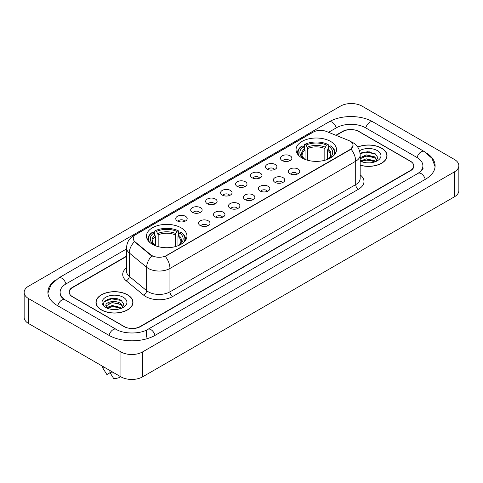 <?xml version="1.0" encoding="UTF-8"?>
<svg xmlns="http://www.w3.org/2000/svg" width="483" height="483" viewBox="0 0 483 483"><rect width="100%" height="100%" fill="white"/><g stroke="black" fill="none" stroke-linecap="round" stroke-linejoin="round"><path stroke-width="0.72" d="M181.022 227.783A20.238 11.683 0 0 0 158.973 225.253A20.238 11.683 0 0 0 146.482 236.042A20.238 11.683 0 0 0 152.405 244.307A20.238 11.683 0 0 0 174.46 246.837A20.238 11.683 0 0 0 186.951 236.042A20.238 11.683 0 0 0 181.022 227.783M330.595 141.428A20.238 11.683 0 0 0 308.54 138.899A20.238 11.683 0 0 0 296.049 149.694A20.238 11.683 0 0 0 301.978 157.953A20.238 11.683 0 0 0 324.027 160.483A20.238 11.683 0 0 0 336.518 149.694A20.238 11.683 0 0 0 330.595 141.428M282.102 160.543A5.73 3.309 180 0 1 280.967 159.607A5.73 3.309 180 0 1 282.863 155.496A5.73 3.309 180 0 1 290.205 155.864A5.73 3.309 180 0 1 291.34 159.607A5.73 3.309 180 0 1 282.102 160.543M289.504 160.881A3.435 1.986 0 0 0 288.586 159.915A3.435 1.986 0 0 0 285.199 159.414A3.435 1.986 0 0 0 282.803 160.881M267.147 169.177A5.73 3.309 180 0 1 266.012 168.241A5.73 3.309 180 0 1 267.908 164.129A5.73 3.309 180 0 1 275.25 164.498A5.73 3.309 180 0 1 276.385 168.241A5.73 3.309 180 0 1 267.147 169.177M274.549 169.521A3.435 1.986 0 0 0 273.626 168.555A3.435 1.986 0 0 0 270.245 168.048A3.435 1.986 0 0 0 267.848 169.521M252.192 177.81A5.73 3.309 180 0 1 251.057 176.875A5.73 3.309 180 0 1 252.953 172.763A5.73 3.309 180 0 1 260.289 173.137A5.73 3.309 180 0 1 261.43 176.875A5.73 3.309 180 0 1 252.192 177.81M259.594 178.155A3.435 1.986 0 0 0 258.671 177.189A3.435 1.986 0 0 0 255.284 176.687A3.435 1.986 0 0 0 252.887 178.155M237.231 186.444A5.73 3.309 180 0 1 236.096 185.508A5.73 3.309 180 0 1 237.992 181.403A5.73 3.309 180 0 1 245.334 181.771A5.73 3.309 180 0 1 246.469 185.508A5.73 3.309 180 0 1 237.231 186.444M244.633 186.788A3.435 1.986 0 0 0 243.716 185.822A3.435 1.986 0 0 0 240.329 185.321A3.435 1.986 0 0 0 237.932 186.788M222.277 195.084A5.73 3.309 180 0 1 221.142 194.148A5.73 3.309 180 0 1 223.037 190.036A5.73 3.309 180 0 1 230.379 190.405A5.73 3.309 180 0 1 231.514 194.148A5.73 3.309 180 0 1 222.277 195.084M229.679 195.422A3.435 1.986 0 0 0 228.755 194.456A3.435 1.986 0 0 0 225.374 193.955A3.435 1.986 0 0 0 222.977 195.422M207.322 203.717A5.73 3.309 180 0 1 206.187 202.782A5.73 3.309 180 0 1 208.082 198.67A5.73 3.309 180 0 1 215.418 199.038A5.73 3.309 180 0 1 216.559 202.782A5.73 3.309 180 0 1 207.322 203.717M214.724 204.061A3.435 1.986 0 0 0 213.8 203.095A3.435 1.986 0 0 0 210.413 202.588A3.435 1.986 0 0 0 208.016 204.061M192.367 212.351A5.73 3.309 180 0 1 191.226 211.415A5.73 3.309 180 0 1 193.128 207.31A5.73 3.309 180 0 1 200.463 207.678A5.73 3.309 180 0 1 201.598 211.415A5.73 3.309 180 0 1 192.367 212.351M199.769 212.695A3.435 1.986 0 0 0 198.845 211.729A3.435 1.986 0 0 0 195.458 211.228A3.435 1.986 0 0 0 193.061 212.695M177.406 220.985A5.73 3.309 180 0 1 176.271 220.049A5.73 3.309 180 0 1 178.167 215.943A5.73 3.309 180 0 1 185.508 216.312A5.73 3.309 180 0 1 186.643 220.049A5.73 3.309 180 0 1 177.406 220.985M184.808 221.329A3.435 1.986 0 0 0 183.884 220.363A3.435 1.986 0 0 0 180.503 219.862A3.435 1.986 0 0 0 178.106 221.329M289.963 173.711A5.73 3.309 180 0 1 288.822 172.775A5.73 3.309 180 0 1 290.724 168.67A5.73 3.309 180 0 1 298.059 169.038A5.73 3.309 180 0 1 299.194 172.775A5.73 3.309 180 0 1 289.963 173.711M297.365 174.055A3.435 1.986 0 0 0 296.441 173.089A3.435 1.986 0 0 0 293.054 172.588A3.435 1.986 0 0 0 290.657 174.055M275.002 182.345A5.73 3.309 180 0 1 273.867 181.409A5.73 3.309 180 0 1 275.763 177.303A5.73 3.309 180 0 1 283.104 177.672A5.73 3.309 180 0 1 284.239 181.409A5.73 3.309 180 0 1 275.002 182.345M282.404 182.689A3.435 1.986 0 0 0 281.486 181.723A3.435 1.986 0 0 0 278.099 181.222A3.435 1.986 0 0 0 275.702 182.689M260.047 190.984A5.73 3.309 180 0 1 258.912 190.048A5.73 3.309 180 0 1 260.808 185.937A5.73 3.309 180 0 1 268.15 186.305A5.73 3.309 180 0 1 269.285 190.048A5.73 3.309 180 0 1 260.047 190.984M267.449 191.322A3.435 1.986 0 0 0 266.525 190.356A3.435 1.986 0 0 0 263.144 189.855A3.435 1.986 0 0 0 260.748 191.322M245.092 199.618A5.73 3.309 180 0 1 243.957 198.682A5.73 3.309 180 0 1 245.853 194.571A5.73 3.309 180 0 1 253.189 194.939A5.73 3.309 180 0 1 254.324 198.682A5.73 3.309 180 0 1 245.092 199.618M252.494 199.962A3.435 1.986 0 0 0 251.571 198.996A3.435 1.986 0 0 0 248.184 198.489A3.435 1.986 0 0 0 245.787 199.962M230.131 208.251A5.73 3.309 180 0 1 228.996 207.316A5.73 3.309 180 0 1 230.892 203.21A5.73 3.309 180 0 1 238.234 203.578A5.73 3.309 180 0 1 239.369 207.316A5.73 3.309 180 0 1 230.131 208.251M237.533 208.596A3.435 1.986 0 0 0 236.616 207.63A3.435 1.986 0 0 0 233.229 207.129A3.435 1.986 0 0 0 230.832 208.596M215.176 216.885A5.73 3.309 180 0 1 214.041 215.949A5.73 3.309 180 0 1 215.937 211.844A5.73 3.309 180 0 1 223.279 212.212A5.73 3.309 180 0 1 224.414 215.949A5.73 3.309 180 0 1 215.176 216.885M222.578 217.229A3.435 1.986 0 0 0 221.655 216.263A3.435 1.986 0 0 0 218.274 215.762A3.435 1.986 0 0 0 215.877 217.229M200.222 225.525A5.73 3.309 180 0 1 199.087 224.589A5.73 3.309 180 0 1 200.982 220.477A5.73 3.309 180 0 1 208.318 220.846A5.73 3.309 180 0 1 209.459 224.589A5.73 3.309 180 0 1 200.222 225.525M207.624 225.863A3.435 1.986 0 0 0 206.7 224.897A3.435 1.986 0 0 0 203.313 224.396A3.435 1.986 0 0 0 200.916 225.863M348.654 140.45A10.306 5.953 180 0 1 350.03 141.121A10.306 5.953 180 0 1 353.049 145.329A10.306 5.953 180 0 1 350.03 149.537L166.448 255.525A10.306 5.953 180 0 1 150.714 254.734L135.149 241.898A10.306 5.953 180 0 1 133.284 238.487A10.306 5.953 180 0 1 136.303 234.273L313.219 132.131A10.306 5.953 180 0 1 326.423 131.467L348.654 140.45M126.54 256.437L72.631 287.56A11.453 6.611 0 0 0 69.274 292.233A11.453 6.611 0 0 0 72.631 296.912L123.926 326.526A11.453 6.611 0 0 0 140.124 326.526L410.369 170.499A11.453 6.611 0 0 0 413.726 165.826A11.453 6.611 0 0 0 410.369 161.147L359.074 131.533A11.453 6.611 0 0 0 342.876 131.533L336.168 135.403M419.081 172.721A20.618 11.906 0 0 0 422.891 165.826A20.618 11.906 0 0 0 416.847 157.41L365.553 127.796A20.618 11.906 0 0 0 336.397 127.796L328.549 132.324M126.54 248.95L66.153 283.817A20.618 11.906 0 0 0 60.109 292.233A20.618 11.906 0 0 0 63.919 299.128M120.955 351.932A15.275 8.815 0 0 0 142.551 351.932L454.376 171.906A15.275 8.815 0 0 0 458.85 165.669A15.275 8.815 0 0 0 454.376 159.432L362.045 106.127A15.275 8.815 0 0 0 340.449 106.127L28.624 286.159A15.275 8.815 0 0 0 24.15 292.39A15.275 8.815 0 0 0 28.624 298.627L120.955 351.932L120.955 376.873A15.275 8.815 0 0 0 142.551 376.873L454.376 196.841A15.275 8.815 0 0 0 458.85 190.61L458.85 165.669M24.15 292.39L24.15 317.331A15.275 8.815 0 0 0 28.624 323.568L120.955 376.873M55.485 280.11A32.838 18.958 0 0 0 47.895 292.233A32.838 18.958 0 0 0 57.513 305.642L108.808 335.256A32.838 18.958 0 0 0 155.242 335.256L425.487 179.229A32.838 18.958 0 0 0 435.105 165.826A32.838 18.958 0 0 0 427.515 153.703M360.173 165.234A18.517 10.692 0 0 0 387.04 155.695A18.517 10.692 0 0 0 381.618 148.136A18.517 10.692 0 0 0 357.692 147.019M127.572 294.805A18.517 10.692 0 0 0 107.389 292.493A18.517 10.692 0 0 0 95.96 302.364A18.517 10.692 0 0 0 101.382 309.929A18.517 10.692 0 0 0 121.565 312.241A18.517 10.692 0 0 0 132.994 302.364A18.517 10.692 0 0 0 127.572 294.805M353.049 145.329L351.032 149.12L350.03 149.845L165.289 256.358A13.361 7.716 60 0 1 169.956 268.463A15.275 8.815 180 0 1 148.359 268.463A15.275 8.815 180 0 1 146.645 267.286L129.299 252.983A15.275 8.815 180 0 1 126.54 247.93L126.54 271.307A15.275 8.815 0 0 0 129.299 276.367L146.645 290.669A15.275 8.815 0 0 0 148.359 291.847A15.275 8.815 0 0 0 169.956 291.847L355.699 184.609A15.275 8.815 0 0 0 360.173 178.372L360.173 154.995A15.275 8.815 180 0 1 355.699 161.225A13.361 7.716 -120 0 0 351.032 149.12M153.026 256.358L150.714 255.187L134.455 241.645A13.361 8.936 129.5 0 0 129.299 252.983L129.299 276.367A3.816 2.554 -50.5 0 1 126.172 280.75A19.091 11.024 180 0 1 126.54 267.811M126.54 256.123L72.492 287.325A11.453 6.611 0 0 0 69.141 292.004A11.453 6.611 0 0 0 72.492 296.677L124.33 326.605A11.453 6.611 0 0 0 140.529 326.605L410.508 170.734A11.453 6.611 0 0 0 413.859 166.061A11.453 6.611 0 0 0 410.508 161.382L358.67 131.454A11.453 6.611 0 0 0 342.471 131.454L335.854 135.276M116.005 298.585A15.275 8.815 0 0 0 107.063 299.647M370.05 151.91A15.275 8.815 0 0 0 361.115 152.972M360.173 165.114A18.324 10.584 0 0 0 386.853 155.695A18.324 10.584 0 0 0 381.485 148.215A18.324 10.584 0 0 0 357.764 147.128M366.44 162.777L369.35 162.868M360.729 160.954L366.289 158.835L374.627 160.785L375.635 161.594M361.139 161.57L367.485 159.776L374.627 161.775M360.173 160.066L361.32 161.557M360.173 157.766L366.289 154.874L374.627 156.824L377.108 160.247M360.173 158.744L366.814 155.84L374.627 157.808L376.909 160.507M360.173 161.026A12.449 7.185 0 0 0 377.326 160.779A12.449 7.185 0 0 0 377.326 150.611A12.449 7.185 0 0 0 359.509 150.738M375.931 161.473L377.881 157.639L375.412 153.926L367.654 151.698L360.095 153.522M360.119 153.757L365.613 152.175L375.249 153.811M362.866 156.631L365.613 156.13L372.55 156.74M362.836 160.597L365.613 160.09L372.538 160.694M101.515 309.851A18.324 10.584 0 0 0 121.487 312.145A18.324 10.584 0 0 0 132.801 302.364A18.324 10.584 0 0 0 127.434 294.884A18.324 10.584 0 0 0 107.461 292.589A18.324 10.584 0 0 0 96.147 302.364A18.324 10.584 0 0 0 101.515 309.851M112.388 309.452L115.298 309.537M106.683 307.629L112.243 305.504L120.581 307.454L121.589 308.269M107.093 308.245L113.439 306.451L120.581 308.444M105.843 305.534L107.274 308.226M105.855 305.775C104.974 301.947 115.479 299.689 120.581 303.499L123.056 306.922M105.898 306.029L112.225 302.545L120.581 304.483L122.863 307.176M121.885 308.142L123.835 304.314L121.366 300.595C112.63 294.316 97.107 302.593 106.073 307.665L106.52 307.937M123.28 297.286A12.449 7.185 0 0 0 105.674 297.286A12.449 7.185 0 0 0 105.674 307.448A12.449 7.185 0 0 0 123.28 307.448A12.449 7.185 0 0 0 123.28 297.286M102.257 366.078A12.22 7.052 0 0 0 102.927 368.263A12.22 7.052 0 0 0 103.151 368.607L106.888 374.554L110.033 372.737M103.151 368.607L103.151 366.591M107.461 308.48L105.886 305.968M109.901 370.491L109.901 372.502L113.638 378.449A7.637 4.407 0 0 0 120.623 376.68M109.901 372.502A12.22 7.052 0 0 0 114.272 373.015M104.25 301.845L111.561 298.844L121.197 300.486M108.82 303.3L111.561 302.805L118.504 303.415M108.784 307.273L111.561 306.765L118.492 307.369M305.039 159.402L305.039 150.08L303.402 146.621A16.416 9.479 0 0 0 303.402 158.376L303.095 158.551M304.308 148.184L304.308 144.652L304.851 144.339A18.173 10.493 0 0 1 327.715 144.339L326.466 145.063A16.416 9.479 0 0 0 306.101 145.063L307.737 148.523L307.737 160.284M324.83 160.284L324.83 148.523L326.466 145.063M299.031 155.798A18.173 10.493 0 0 1 302.153 145.896L301.609 146.21A18.94 10.934 0 0 0 297.347 153.123A18.94 10.934 0 0 0 297.389 153.878M327.715 144.339L328.259 144.652L328.259 148.184M302.153 145.896L303.402 146.621M306.101 145.063L304.851 144.339M303.402 158.376L304.9 159.354M335.178 153.878A18.94 10.934 0 0 0 335.22 153.123A18.94 10.934 0 0 0 330.958 146.21L330.414 145.896A18.173 10.493 0 0 1 333.536 155.798M329.472 158.551L329.165 158.376A16.416 9.479 0 0 0 329.165 146.621L330.414 145.896M327.667 159.354L329.165 158.376M329.165 146.621L327.528 150.08L327.528 159.402M155.472 245.756L155.472 236.429L153.835 232.969A16.416 9.479 0 0 0 153.835 244.73L153.528 244.905M154.741 234.539L154.741 231.001L155.285 230.693A18.173 10.493 0 0 1 178.149 230.693L176.899 231.411A16.416 9.479 0 0 0 156.534 231.411L158.17 234.871L158.17 246.632M175.263 246.632L175.263 234.871L176.899 231.411M149.464 242.152A18.173 10.493 0 0 1 152.586 232.251L152.042 232.558A18.94 10.934 0 0 0 147.78 239.471A18.94 10.934 0 0 0 147.822 240.232M178.149 230.693L178.692 231.001L178.692 234.539M152.586 232.251L153.835 232.969M156.534 231.411L155.285 230.693M153.835 244.73L155.333 245.702M185.611 240.232A18.94 10.934 0 0 0 185.653 239.471A18.94 10.934 0 0 0 181.391 232.558L180.847 232.251A18.173 10.493 0 0 1 183.969 242.152M179.905 244.905L179.598 244.73A16.416 9.479 0 0 0 179.598 232.969L180.847 232.251M178.1 245.702L179.598 244.73M179.598 232.969L177.961 236.429L177.961 245.756M135.149 241.898L135.149 242.351M150.714 254.734L150.714 255.187M166.448 255.525L166.448 255.833M350.03 149.537L350.03 149.845M155.013 335.389A6.11 3.526 -120 0 0 150.925 329.641A6.11 3.526 -120 0 0 147.87 329.34C140.354 334.2 123.69 334.2 116.18 329.34L64.885 299.726C64.275 299.502 61.299 297.474 60.363 295.324L60.109 294.105M109.037 335.389A6.11 3.526 -60 0 1 113.125 329.641A6.11 3.526 -60 0 1 116.18 329.34M57.743 305.775A6.11 3.526 -60 0 1 61.83 300.028A6.11 3.526 -60 0 1 64.885 299.726M47.926 293.096L50.969 284.789L58.775 277.906A6.11 3.526 60 0 1 61.83 278.208A6.11 3.526 60 0 1 65.923 283.956M58.775 277.906L329.026 121.879A6.11 3.526 60 0 1 332.075 122.181A6.11 3.526 60 0 1 336.168 127.923M329.026 121.879C340.938 114.791 361.012 114.791 372.93 121.879A6.11 3.526 120 0 0 369.875 122.181A6.11 3.526 120 0 0 365.782 127.923M435.074 166.683L432.031 158.376L424.225 151.493A6.11 3.526 120 0 0 421.17 151.795A6.11 3.526 120 0 0 417.077 157.543M425.257 179.362A6.11 3.526 -120 0 0 421.17 173.62A6.11 3.526 -120 0 0 418.115 173.319L147.87 329.34M142.551 376.873L142.551 351.932M28.624 323.568L28.624 298.627M454.376 196.841L454.376 171.906M146.603 337.128L146.603 330.269M172.654 296.52A3.816 2.204 60 0 1 169.956 291.847L169.956 268.463L355.699 161.225L355.699 184.609A3.816 2.204 60 0 0 358.398 189.282L172.654 296.52A19.091 11.024 180 0 1 145.661 296.52A19.091 11.024 180 0 1 143.517 295.053L126.172 280.75M360.173 154.995C359.913 149.501 357.498 145.383 352.934 142.642L351.002 141.7A13.361 6.261 112 0 0 350.827 141.634M135.168 235.058A13.361 7.716 -120 0 0 133.779 235.577C129.215 238.318 126.8 242.436 126.54 247.93M133.779 235.577L312.096 132.626A13.361 7.716 60 0 1 313.111 132.197M151.855 255.893A13.361 8.936 129.5 0 0 146.645 267.286L146.645 290.669A3.816 2.554 -50.5 0 1 143.517 295.053M360.173 174.876A19.091 11.024 180 0 1 358.398 189.282M305.039 150.08A14.128 8.157 0 0 0 302.159 155.013C301.772 155.737 302.618 157.102 304.707 159.124M324.83 148.523A14.128 8.157 0 0 0 307.737 148.523M304.64 148.746A14.683 8.477 0 0 0 304.64 159.076M325.228 147.188A14.683 8.477 0 0 0 307.339 147.188M327.933 159.076A14.683 8.477 0 0 0 327.933 148.746M327.86 159.124C329.943 157.108 330.795 155.737 330.408 155.013A14.128 8.157 0 0 0 327.528 150.08M155.472 236.429A14.128 8.157 0 0 0 152.592 241.367C152.205 242.086 153.051 243.456 155.14 245.473M175.263 234.871A14.128 8.157 0 0 0 158.17 234.871M155.067 235.1A14.683 8.477 0 0 0 155.067 245.43M175.661 233.537A14.683 8.477 0 0 0 157.772 233.537M178.36 245.43A14.683 8.477 0 0 0 178.36 235.1M178.293 245.473C180.376 243.462 181.228 242.092 180.841 241.367A14.128 8.157 0 0 0 177.961 236.429M422.891 167.698C423.742 168.313 422.148 170.185 418.115 173.319M372.93 121.879L424.225 151.493M312.096 132.626L314.548 131.485M386.853 157.223L386.853 155.695M132.801 303.898L132.801 302.364M104.165 370.34L102.927 368.263M96.147 303.898L96.147 302.364M297.347 153.811L297.347 153.123M335.22 153.811L335.22 153.123M147.78 240.16L147.78 239.471M185.653 240.16L185.653 239.471"/></g></svg>
